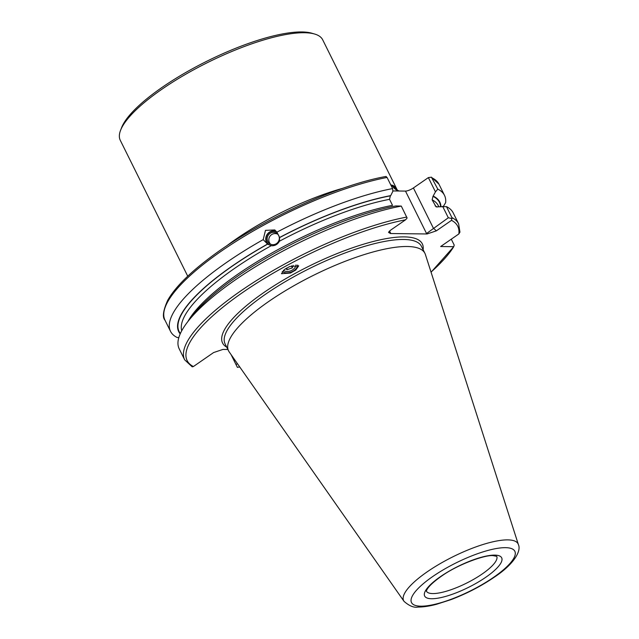 <?xml version="1.0" encoding="UTF-8"?>
<svg xmlns="http://www.w3.org/2000/svg" width="639" height="639" viewBox="0 0 639 639"><rect width="100%" height="100%" fill="white"/><g stroke="black" fill="none" stroke-linecap="round" stroke-linejoin="round"><path stroke-width="0.96" d="M279.65 237.58L277.198 232.684L274.81 229.936L265.481 230.367L263.196 239.633L267.541 244.058L271.184 245.711C274.818 246.023 277.574 244.521 279.451 241.207L279.65 237.58A145.325 39.618 153.6 0 1 390.381 195.838L390.701 195.622A145.74 39.73 153.6 0 0 279.547 237.508M267.206 243.818L267.541 244.058A145.74 39.73 153.6 0 0 180.19 333.925M390.772 184.895L392.977 185.422A112.991 30.808 -26.4 0 1 397.003 189.519L322.687 39.802A112.991 30.808 153.6 0 0 314.66 34.043L311.904 33.236A110.795 30.209 153.6 0 0 301.808 31.95A110.795 30.209 153.6 0 0 197.155 66.208A110.795 30.209 153.6 0 0 121.562 127.728L120.531 130.404A112.991 30.808 153.6 0 0 120.268 140.284L187.738 276.2M314.66 34.043A112.991 30.808 153.6 0 0 304.356 32.733A112.991 30.808 153.6 0 0 197.635 67.662A112.991 30.808 153.6 0 0 120.531 130.404M297.686 265.033A9.417 7.245 -19.2 0 1 290.234 272.414A9.417 7.245 -19.2 0 1 282.23 271.575M289.731 266.535L284.403 269.554L281.487 273.716L290.457 273.037L295.785 270.025L298.693 265.856L289.731 266.535M518.373 544.548L425.398 254.514A109.62 29.881 153.6 0 0 424.935 253.363A109.62 29.881 153.6 0 0 407.155 246.502A109.62 29.881 153.6 0 0 290.058 287.949A109.62 29.881 153.6 0 0 228.562 350.843A109.62 29.881 153.6 0 0 229.193 351.913L404.008 601.323C409.272 605.988 413.968 607.897 418.09 607.05C423.33 607.074 429.472 606.155 436.517 604.286L450.791 599.694C466.782 593.631 481.486 585.987 494.906 576.777C513.229 564.612 521.648 551.225 518.373 544.548A63.9 17.421 153.6 0 0 507.733 539.883A63.9 17.421 153.6 0 0 438.378 564.692A63.9 17.421 153.6 0 0 404.008 601.323M392.809 190.941L405.485 191.093A6.278 1.709 153.6 0 0 409.144 190.206A6.278 1.709 153.6 0 0 413.409 187.954L428.37 177.602L431.429 177.187L437.795 189.136L435.455 191.868L432.986 196.357L432.14 199.847L436.11 206.868L446.477 206.629L451.941 217.627L451.517 220.351L436.349 230.847L427.052 233.97L390.509 233.523L388.552 232.428L390.429 230.288L405.597 219.792L407.115 218.027L401.284 206.077A152.937 41.695 153.6 0 0 187.73 321.744A152.937 41.695 153.6 0 0 179.2 348.83L184.663 359.829L192.195 366.834L193.385 366.546L213.618 352.552L222.907 349.429L227.883 349.485M187.866 321.577A142.809 38.931 153.6 0 1 392.514 205.335L389.534 199.328L390.381 195.838M263.196 239.633A152.937 41.695 153.6 0 0 170.517 331.337A152.937 41.695 153.6 0 0 177.035 337.456L178.816 337.656M390.701 195.622L392.849 191.349L392.602 188.585A152.937 41.695 153.6 0 0 276.831 232.205M392.602 188.585L387.074 177.45L385.956 176.612M451.278 239.178L454.209 245.08L453.754 246.686L440.654 246.526L458.842 233.954L459.952 232.125L458.626 223.826A152.937 41.695 153.6 0 0 451.941 217.627M458.626 223.826L453.171 212.827A152.937 41.695 153.6 0 0 446.477 206.629M440.966 206.397A145.74 39.73 153.6 0 0 433.306 196.141M443.378 206.397L445.647 202.627A152.937 41.695 153.6 0 0 444.488 195.334A152.937 41.695 153.6 0 0 437.795 189.136M401.284 206.077L395.829 205.95A145.74 39.73 153.6 0 0 191.996 316.241L187.73 321.744M231.318 354.949L237.404 367.385L239.665 366.858M431.077 272.214L453.754 246.686A151.052 41.176 153.6 0 1 431.029 272.078M239.865 367.129L239.305 367.106A151.052 41.176 153.6 0 0 239.777 367.01M237.404 367.385L231.094 354.629M236.079 364.534L237.396 363.623M452.077 218.578L448.314 217.771L426.54 233.507L405.485 191.093M448.314 217.771L442.643 206.349M435.455 191.868L428.37 177.602M389.534 230.983L390.565 233.067L388.991 231.55M391.931 185.134A12.556 12.013 -73.4 0 0 398.864 191.013M392.977 185.422A12.556 11.885 -59.9 0 0 397.466 190.238A12.556 11.885 -59.9 0 0 397.474 190.246L399.127 191.021M283.365 270.401A7.676 5.911 160.8 0 0 291.2 270.648A7.676 5.911 160.8 0 0 296.025 264.873M286.615 268.092L287.159 269.666L292.295 267.893L293.117 265.353M287.159 269.666L285.681 268.66M291.576 265.824L292.295 267.893M272.462 245.783A7.404 7.053 126.2 0 1 269.251 232.652A7.404 7.053 126.2 0 1 276.687 231.965M268.236 244.537A7.844 7.476 126.2 0 1 276.24 231.326M279.299 237.564A6.278 5.983 126.2 0 1 269.538 243.579A6.278 5.983 126.2 0 1 270.265 233.275A6.278 5.983 126.2 0 1 279.299 237.564M426.453 591.203A39.235 10.695 153.6 0 0 432.779 593.575A39.235 10.695 153.6 0 0 474.545 578.822A39.235 10.695 153.6 0 0 496.735 556.313M423.114 249.689A111.505 30.4 153.6 0 0 404.239 236.893A111.505 30.4 153.6 0 0 276.687 284.139A111.505 30.4 153.6 0 0 226.733 347.177M424.935 253.363L421.444 246.334A109.62 29.881 153.6 0 0 403.664 239.473A109.62 29.881 153.6 0 0 286.568 280.912A109.62 29.881 153.6 0 0 225.072 343.814L228.562 350.843M420.853 606.179A57.686 15.727 153.6 0 0 493.635 577.297A57.686 15.727 153.6 0 0 505.481 547.663A57.686 15.727 153.6 0 0 432.699 576.554A57.686 15.727 153.6 0 0 420.853 606.179M431.629 598.735A42.997 11.726 153.6 0 0 485.88 577.201A42.997 11.726 153.6 0 0 494.706 555.115A42.997 11.726 153.6 0 0 440.455 576.65A42.997 11.726 153.6 0 0 431.629 598.735M271.184 245.711A142.809 38.931 153.6 0 0 181.732 330.778M389.534 199.328A142.809 38.931 153.6 0 0 279.451 241.207M267.645 244.13A145.325 39.618 153.6 0 0 180.374 333.51M387.074 177.45A152.937 41.695 153.6 0 0 233.163 243.243A152.937 41.695 153.6 0 0 164.99 320.203L170.517 331.337M458.842 233.954A151.052 41.176 153.6 0 0 451.517 220.351M437.172 207.052A142.809 38.931 153.6 0 0 435.119 205.854M438.705 206.461L438.266 205.582A142.809 38.931 153.6 0 0 432.14 199.847M440.575 206.405A145.325 39.618 153.6 0 0 432.986 196.357M444.488 195.334L438.961 184.2A152.937 41.695 153.6 0 0 432.268 178.001M406.747 217.076A152.937 41.695 153.6 0 0 252.836 282.877A152.937 41.695 153.6 0 0 184.663 359.829M405.597 219.792A151.052 41.176 153.6 0 0 242.668 292.478A151.052 41.176 153.6 0 0 193.385 366.546M226.142 246.263A112.991 30.808 -26.4 0 1 343.095 188.209M413.409 187.954L433.346 228.115L436.349 230.847M427.052 233.97L426.54 233.507M390.565 233.067L390.509 233.523M426.453 591.243C426.485 592.161 424.544 587.944 442.276 575.619C458.618 564.133 485.344 554.692 493.052 555.634L496.775 556.345M438.961 184.2L431.429 177.187M164.99 320.203C162.21 317.256 163.105 310.65 167.666 300.378C174.91 287.542 189.384 273.037 211.094 256.862C258.635 221.046 336.394 185.294 386.132 176.436M397.602 190.326L397.003 189.519M277.789 234.193A6.278 6.278 0 0 0 270.505 244.154"/></g></svg>
